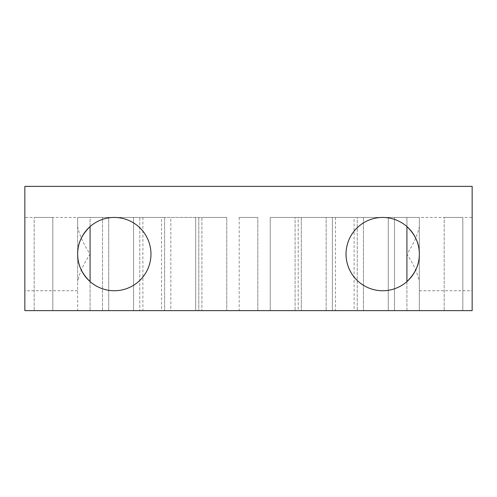 <?xml version="1.0" encoding="UTF-8"?>
<svg xmlns="http://www.w3.org/2000/svg" width="497" height="497" viewBox="0 0 497 497"><rect width="100%" height="100%" fill="white"/><g stroke="black" fill="none" stroke-linecap="round" stroke-linejoin="round"><path stroke-width="0.37" stroke-dasharray="2.48 1.86" d="M394.494 217.438L419.344 217.438L406.919 217.438L419.344 217.438L419.344 310.625L270.244 310.625L388.281 310.625L388.281 217.438L394.494 217.438L394.494 310.625L394.494 217.438L419.344 217.438L419.344 281.594C417.716 273.381 413.572 264.211 406.919 254.091C413.572 243.971 417.716 234.801 419.344 226.589L419.344 217.438L472.15 217.438L472.15 290.745L472.15 217.438M419.344 290.745L472.15 290.745M406.919 226.589L406.919 217.438L406.919 226.589A36.654 36.654 0 0 0 346.036 254.091A36.654 36.654 0 0 0 406.919 281.594L406.919 310.625L419.344 310.625L419.344 281.594M77.656 281.594L77.656 217.438L77.656 281.594C79.284 273.381 83.428 264.211 90.081 254.091C83.428 243.971 79.284 234.801 77.656 226.589L77.656 217.438L24.85 217.438L24.85 290.745L24.85 217.438M77.656 290.745L24.85 290.745M90.081 281.594L90.081 310.625L90.081 281.594A36.654 36.654 0 0 0 150.964 254.091A36.654 36.654 0 0 0 114.31 217.438L226.756 217.438L170.844 217.438L170.844 310.625L102.506 310.625L102.506 217.438L102.506 310.625L77.656 310.625L226.756 310.625L170.844 310.625L170.844 217.438L108.719 217.438L108.719 310.625L108.719 217.438L77.656 217.438L77.656 226.589M90.081 226.589L90.081 217.438L201.906 217.438L201.906 310.625L201.906 217.438L195.694 217.438L195.694 310.625L195.694 217.438L139.781 217.438L139.781 310.625L139.781 217.438L133.569 217.438L133.569 310.625L133.569 217.438L77.656 217.438L90.081 217.438L90.081 226.589A36.654 36.654 0 0 1 114.31 217.438L102.506 217.438M462.831 217.438L462.831 310.625L444.194 310.625L462.831 310.625L444.194 310.625L462.831 310.625L444.194 310.625L462.831 310.625L444.194 310.625L462.831 310.625L444.194 310.625L462.831 310.625L444.194 310.625L462.831 310.625L444.194 310.625L462.831 310.625L444.194 310.625L462.831 310.625L444.194 310.625L462.831 310.625L444.194 310.625L462.831 310.625L462.831 217.438L462.831 310.625L462.831 217.438L462.831 310.625L462.831 217.438L462.831 310.625L462.831 217.438L462.831 310.625L462.831 217.438L444.194 217.438L444.194 310.625L444.194 217.438L462.831 217.438L444.194 217.438L462.831 217.438L444.194 217.438L444.194 310.625L444.194 217.438L462.831 217.438L444.194 217.438L462.831 217.438L444.194 217.438L444.194 310.625L444.194 217.438L462.831 217.438L444.194 217.438L462.831 217.438L444.194 217.438L444.194 310.625L444.194 217.438L462.831 217.438L444.194 217.438L462.831 217.438L444.194 217.438L444.194 310.625L444.194 217.438L462.831 217.438M257.819 217.438L239.181 217.438L257.819 217.438L239.181 217.438L257.819 217.438L239.181 217.438L257.819 217.438L239.181 217.438L257.819 217.438L239.181 217.438L257.819 217.438L239.181 217.438L257.819 217.438L239.181 217.438L257.819 217.438L239.181 217.438L257.819 217.438L239.181 217.438L257.819 217.438L239.181 217.438L257.819 217.438L239.181 217.438L257.819 217.438L257.819 310.625L239.181 310.625L257.819 310.625L239.181 310.625L257.819 310.625L239.181 310.625L257.819 310.625L239.181 310.625L257.819 310.625L239.181 310.625L257.819 310.625L239.181 310.625L257.819 310.625L239.181 310.625L257.819 310.625L239.181 310.625L257.819 310.625L239.181 310.625L257.819 310.625L239.181 310.625L257.819 310.625L239.181 310.625L257.819 310.625L257.819 217.438L257.819 310.625M239.181 217.438L239.181 310.625M161.525 217.438L142.887 217.438L161.525 217.438L161.525 310.625L142.887 310.625L161.525 310.625M142.887 217.438L142.887 310.625M354.112 217.438L335.475 217.438L354.112 217.438L354.112 310.625L335.475 310.625L354.112 310.625M335.475 217.438L335.475 310.625M52.806 217.438L52.806 310.625L34.169 310.625L52.806 310.625L34.169 310.625L52.806 310.625L34.169 310.625L52.806 310.625L34.169 310.625L52.806 310.625L34.169 310.625L52.806 310.625L34.169 310.625L52.806 310.625L34.169 310.625L52.806 310.625L34.169 310.625L52.806 310.625L34.169 310.625L52.806 310.625L34.169 310.625L52.806 310.625L52.806 217.438L52.806 310.625L52.806 217.438L52.806 310.625L52.806 217.438L52.806 310.625L52.806 217.438L52.806 310.625L52.806 217.438L34.169 217.438L34.169 310.625L34.169 217.438L52.806 217.438L34.169 217.438L52.806 217.438L34.169 217.438L34.169 310.625L34.169 217.438L52.806 217.438L34.169 217.438L52.806 217.438L34.169 217.438L34.169 310.625L34.169 217.438L52.806 217.438L34.169 217.438L52.806 217.438L34.169 217.438L34.169 310.625L34.169 217.438L52.806 217.438L34.169 217.438L52.806 217.438L34.169 217.438L34.169 310.625L34.169 217.438L52.806 217.438M406.919 281.594L406.919 310.625L298.2 310.625L298.2 217.438L406.919 217.438L270.244 217.438L270.244 310.625L270.244 217.438L326.156 217.438L326.156 310.625L326.156 217.438L332.369 217.438L332.369 310.625L332.369 217.438L388.281 217.438L388.281 310.625L419.344 310.625L419.344 226.589M24.85 310.625L24.85 186.375L472.15 186.375L472.15 310.625L24.85 310.625M419.344 217.438L357.219 217.438L357.219 310.625L357.219 217.438L295.094 217.438L295.094 310.625L295.094 217.438L270.244 217.438L298.2 217.438L298.2 310.625L295.094 310.625L419.344 310.625M133.569 217.438L108.719 217.438L133.569 217.438M164.631 217.438L164.631 310.625L164.631 217.438L139.781 217.438L164.631 217.438M195.694 217.438L170.844 217.438L195.694 217.438M226.756 217.438L226.756 310.625L226.756 217.438L201.906 217.438L226.756 217.438M363.431 217.438L363.431 310.625L363.431 217.438M301.306 217.438L301.306 310.625L301.306 217.438M198.8 217.438L198.8 310.625L198.8 217.438M77.656 217.438L77.656 310.625"/><path stroke-width="0.75" d="M382.69 290.745A36.654 36.654 0 0 1 346.036 254.091A36.654 36.654 0 0 1 382.69 217.438A36.654 36.654 0 0 1 419.344 254.091A36.654 36.654 0 0 1 382.69 290.745M77.656 254.091C77.476 243.971 81.614 234.801 90.081 226.589L90.081 281.594C81.614 273.381 77.476 264.211 77.656 254.091M114.31 217.438A36.654 36.654 0 0 0 77.656 254.091A36.654 36.654 0 0 0 114.31 290.745A36.654 36.654 0 0 0 150.964 254.091A36.654 36.654 0 0 0 114.31 217.438M419.344 254.091C419.524 243.971 415.386 234.801 406.919 226.589L406.919 281.594C415.386 273.381 419.524 264.211 419.344 254.091M24.85 310.625L24.85 186.375L472.15 186.375L472.15 310.625L24.85 310.625"/></g></svg>
